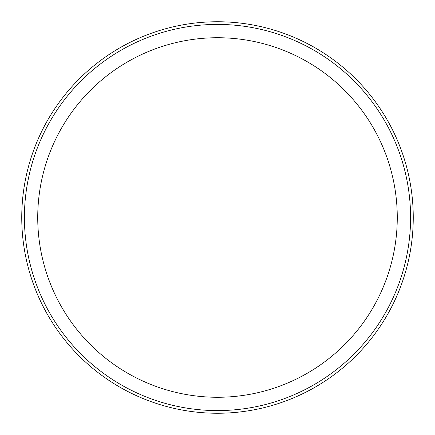 <?xml version="1.0" encoding="UTF-8"?>
<svg xmlns="http://www.w3.org/2000/svg" width="435" height="435" viewBox="0 0 435 435"><rect width="100%" height="100%" fill="white"/><g stroke="black" fill="none" stroke-linecap="round" stroke-linejoin="round"><path stroke-width="0.65" d="M217.5 24.414A193.086 193.086 0 0 1 410.586 217.5A193.086 193.086 0 0 1 217.5 410.586A193.086 193.086 0 0 1 24.414 217.5A193.086 193.086 0 0 1 217.5 24.414A193.086 193.086 0 0 0 24.414 217.5A193.086 193.086 0 0 0 217.5 410.586M217.5 413.25A195.75 195.75 0 0 0 413.25 217.5A195.75 195.75 0 0 0 217.5 21.75A195.75 195.75 0 0 0 21.75 217.5A195.75 195.75 0 0 0 217.5 413.25M217.5 397.269A179.769 179.769 0 0 0 397.269 217.5A179.769 179.769 0 0 0 217.5 37.731A179.769 179.769 0 0 0 37.731 217.5A179.769 179.769 0 0 0 217.5 397.269"/></g></svg>
